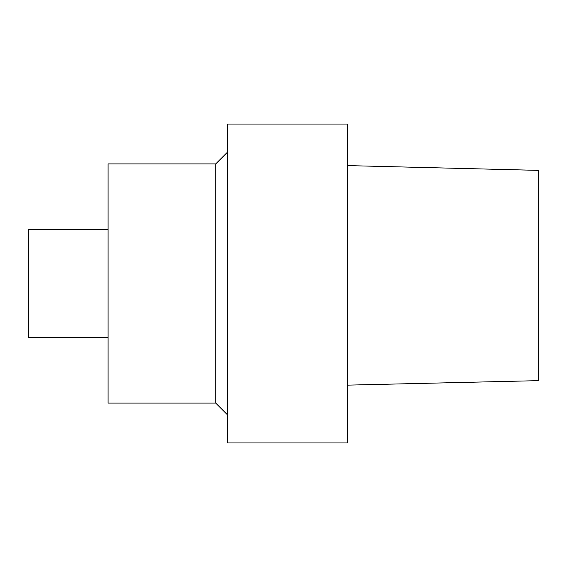 <?xml version="1.0" encoding="UTF-8"?>
<svg xmlns="http://www.w3.org/2000/svg" width="567" height="567" viewBox="0 0 567 567"><rect width="100%" height="100%" fill="white"/><g stroke="black" fill="none" stroke-linecap="round" stroke-linejoin="round"><path stroke-width="0.85" d="M538.65 170.376L347.288 165.592L538.65 170.376L538.65 380.641L347.288 385.142M227.686 442.94L227.686 124.06L347.288 124.06L347.288 442.94L227.686 442.94M215.722 163.898L108.084 163.898L108.084 403.102L215.722 403.102L215.722 163.898L227.686 151.942M215.722 403.102L227.686 415.058M108.084 337.322L28.35 337.322L28.35 229.678L108.084 229.678"/></g></svg>
